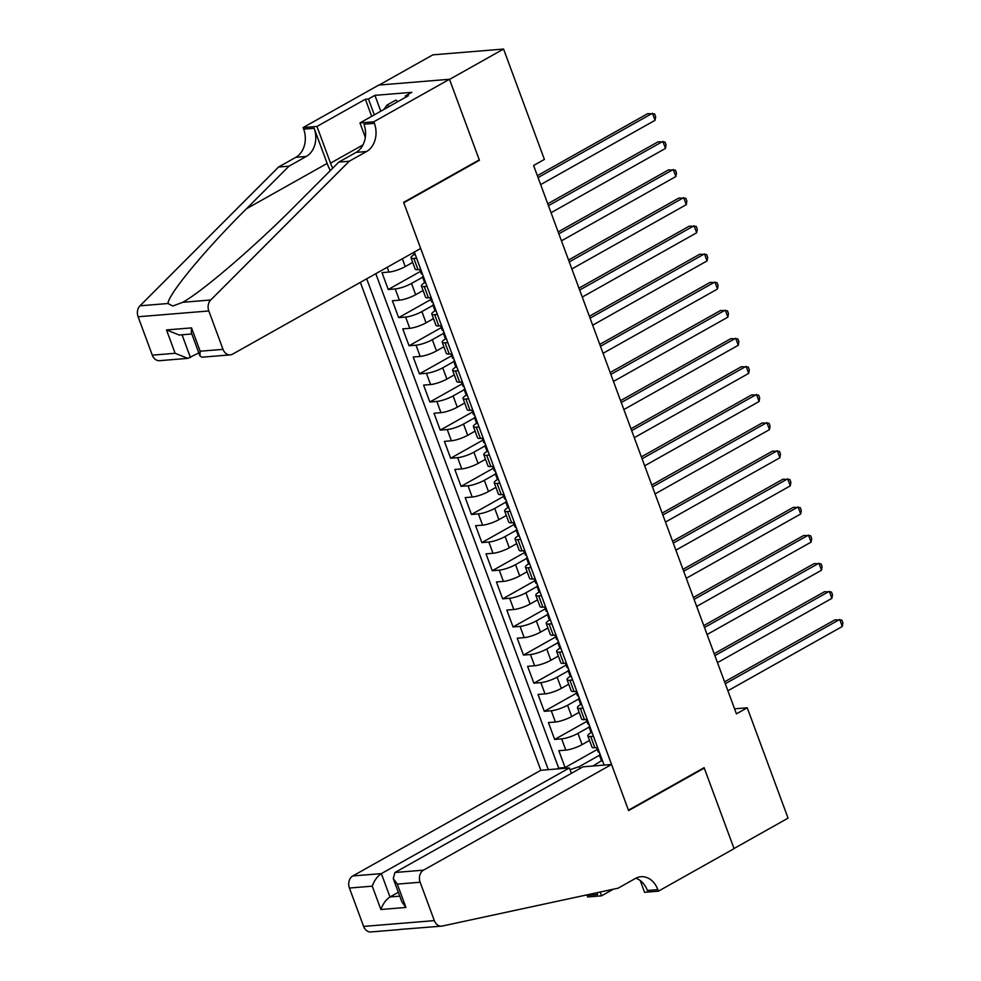 <?xml version="1.0" encoding="UTF-8"?>
<svg xmlns="http://www.w3.org/2000/svg" width="981" height="981" viewBox="0 0 981 981"><rect width="100%" height="100%" fill="white"/><g stroke="black" fill="none" stroke-linecap="round" stroke-linejoin="round"><path stroke-width="1.47" d="M360.358 282.369L540.838 770.281L352.78 875.959L381.351 873.617L389.984 896.953L399.77 896.156M379.107 85.04L432.842 54.85L503.56 49.05L449.531 79.412L479.427 160.259L403.78 202.773L628.465 810.183L704.113 767.669L734.021 848.516L788.062 818.142L747.24 707.779L734.561 708.809M412.694 262.405L405.263 266.587A12.275 2.587 159.7 0 1 388.979 272.068L382.001 272.644L388.243 289.505L420.469 271.406M423.093 290.523L415.674 294.705A12.275 2.587 -20.3 0 1 399.377 300.186L392.4 300.762L398.642 317.636L430.867 299.524M433.504 318.641L426.073 322.823A12.275 2.587 -20.3 0 1 409.776 328.304L402.799 328.88L409.04 345.753L441.266 327.642M443.903 346.771L436.471 350.94A12.275 2.587 -20.3 0 1 420.187 356.434L413.209 356.998L419.451 373.871L451.665 355.76M454.301 374.889L446.87 379.058A12.275 2.587 -20.3 0 1 430.585 384.552L423.608 385.116L429.85 401.989L462.076 383.89M464.712 403.007L457.281 407.189A12.275 2.587 -20.3 0 1 440.984 412.67L434.007 413.246L440.248 430.119L472.474 412.008M475.111 431.125L467.679 435.306A12.275 2.587 -20.3 0 1 451.383 440.788L444.405 441.364L450.647 458.237L482.873 440.126M485.509 459.255L478.078 463.424A12.275 2.587 -20.3 0 1 461.793 468.906L454.816 469.482L461.058 486.355L493.284 468.244M495.908 487.373L488.489 491.542A12.275 2.587 -20.3 0 1 472.192 497.036L465.215 497.6L471.456 514.473L503.682 496.374M506.319 515.491L498.888 519.66A12.275 2.587 -20.3 0 1 482.591 525.154L475.613 525.718L481.855 542.591L514.081 524.492M516.717 543.609L509.286 547.79A12.275 2.587 -20.3 0 1 493.002 553.272L486.024 553.848L492.266 570.721L524.479 552.61M527.116 571.727L519.685 575.908A12.275 2.587 -20.3 0 1 503.4 581.39L496.423 581.966L502.664 598.839L534.89 580.727M537.527 599.857L530.096 604.026A12.275 2.587 -20.3 0 1 513.799 609.508L506.821 610.084L513.063 626.957L545.289 608.845M547.925 627.975L540.494 632.144A12.275 2.587 -20.3 0 1 524.197 637.638L517.22 638.202L523.462 655.075L555.687 636.976M558.324 656.093L550.893 660.274A12.275 2.587 -20.3 0 1 534.608 665.756L527.631 666.332L533.872 683.193L566.098 665.093M568.722 684.211L561.304 688.392A12.275 2.587 -20.3 0 1 545.007 693.874L538.029 694.45L544.271 711.323L576.497 693.211M579.133 712.329L571.702 716.51A12.275 2.587 -20.3 0 1 555.405 721.991L548.428 722.568L554.67 739.441L586.896 721.329M503.56 49.05L544.394 159.425L533.59 165.495L736.424 713.849L747.24 707.779M604.1 765.094L414.325 252.043M366.71 278.8L548.293 769.668M589.041 727.142L577.944 733.383A12.275 2.587 159.7 0 1 561.647 738.865L554.67 739.441M589.532 740.459L582.101 744.628L577.944 733.383M578.643 699.024L567.545 705.265A12.275 2.587 159.7 0 1 551.248 710.747L544.271 711.323M568.244 670.906L557.134 677.135A12.275 2.587 159.7 0 1 540.85 682.629L533.872 683.193M557.846 642.776L546.736 649.017A12.275 2.587 159.7 0 1 530.439 654.511L523.462 655.075M547.435 614.658L536.337 620.899A12.275 2.587 159.7 0 1 520.04 626.381L513.063 626.957M537.036 586.54L525.926 592.782A12.275 2.587 159.7 0 1 509.642 598.263L502.664 598.839M526.638 558.422L515.528 564.664A12.275 2.587 159.7 0 1 499.243 570.145L492.266 570.721M516.227 530.304L505.129 536.533A12.275 2.587 159.7 0 1 488.832 542.027L481.855 542.591M505.828 502.174L494.731 508.416A12.275 2.587 159.7 0 1 478.434 513.909L471.456 514.473M495.43 474.056L484.32 480.298A12.275 2.587 159.7 0 1 468.035 485.779L461.058 486.355M485.031 445.938L473.921 452.18A12.275 2.587 159.7 0 1 457.624 457.661L450.647 458.237M474.62 417.82L463.523 424.062A12.275 2.587 159.7 0 1 447.226 429.543L440.248 430.119M464.221 389.69L453.112 395.932A12.275 2.587 159.7 0 1 436.827 401.425L429.85 401.989M453.823 361.572L442.713 367.814A12.275 2.587 159.7 0 1 426.428 373.295L419.451 373.871M443.412 333.454L432.314 339.696A12.275 2.587 159.7 0 1 416.018 345.177L409.04 345.753M433.013 305.336L421.916 311.578A12.275 2.587 159.7 0 1 405.619 317.059L398.642 317.636M422.615 277.218L411.505 283.448A12.275 2.587 159.7 0 1 395.22 288.941L388.243 289.505M375.797 273.699L558.667 768.086L565.081 767.559L597.294 749.447M582.101 744.628A12.275 2.587 -20.3 0 1 565.816 750.122L558.839 750.686L565.081 767.559M420.763 269.456L418.029 269.689A12.275 2.587 159.7 0 1 415.171 269.076L411.002 257.831A12.275 2.587 159.7 0 1 414.301 254.533M416.606 258.211L413.872 258.432A12.275 2.587 159.7 0 1 411.002 257.831M427.005 286.329L424.27 286.562A12.275 2.587 159.7 0 1 421.413 285.949A12.275 2.587 159.7 0 1 424.712 282.651M421.413 285.949L425.57 297.206A12.275 2.587 -20.3 0 0 428.427 297.807L431.162 297.586M437.403 314.447L434.669 314.68A12.275 2.587 159.7 0 1 431.812 314.079A12.275 2.587 159.7 0 1 435.11 310.769M431.812 314.079L435.969 325.324A12.275 2.587 -20.3 0 0 438.826 325.925L441.573 325.704M447.814 342.577L445.067 342.798A12.275 2.587 159.7 0 1 442.21 342.197A12.275 2.587 159.7 0 1 445.509 338.886M442.21 342.197L446.367 353.442A12.275 2.587 -20.3 0 0 449.237 354.043L451.971 353.822M458.213 370.695L455.478 370.916A12.275 2.587 159.7 0 1 452.609 370.315A12.275 2.587 159.7 0 1 455.907 367.017M452.609 370.315L456.778 381.56A12.275 2.587 -20.3 0 0 459.635 382.161L462.37 381.94M468.611 398.813L465.877 399.034A12.275 2.587 159.7 0 1 463.02 398.433A12.275 2.587 159.7 0 1 466.318 395.135M463.02 398.433L467.177 409.69A12.275 2.587 -20.3 0 0 470.034 410.291L472.768 410.058M479.01 426.931L476.276 427.164A12.275 2.587 159.7 0 1 473.418 426.551A12.275 2.587 159.7 0 1 476.717 423.252M473.418 426.551L477.575 437.808A12.275 2.587 -20.3 0 0 480.445 438.409L483.179 438.188M489.421 455.061L486.686 455.282A12.275 2.587 159.7 0 1 483.817 454.681A12.275 2.587 159.7 0 1 487.116 451.37M483.817 454.681L487.986 465.926A12.275 2.587 -20.3 0 0 490.843 466.527L493.578 466.306M499.82 483.179L497.085 483.4A12.275 2.587 159.7 0 1 494.228 482.799A12.275 2.587 159.7 0 1 497.526 479.488M494.228 482.799L498.385 494.044A12.275 2.587 -20.3 0 0 501.242 494.645L503.976 494.424M510.218 511.297L507.484 511.518A12.275 2.587 159.7 0 1 504.626 510.917A12.275 2.587 159.7 0 1 507.925 507.618M504.626 510.917L508.783 522.162A12.275 2.587 -20.3 0 0 511.641 522.775L514.387 522.542M520.629 539.415L517.882 539.636A12.275 2.587 159.7 0 1 515.025 539.035A12.275 2.587 159.7 0 1 518.324 535.736M515.025 539.035L519.182 550.292A12.275 2.587 -20.3 0 0 522.051 550.893L524.786 550.66M531.028 567.533L528.293 567.766A12.275 2.587 159.7 0 1 525.424 567.165A12.275 2.587 159.7 0 1 528.722 563.854M525.424 567.165L529.593 578.41A12.275 2.587 -20.3 0 0 532.45 579.011L535.185 578.79M541.426 595.663L538.692 595.884A12.275 2.587 159.7 0 1 535.834 595.283A12.275 2.587 159.7 0 1 539.133 591.972M535.834 595.283L539.991 606.528A12.275 2.587 -20.3 0 0 542.849 607.129L545.583 606.908M551.825 623.781L549.09 624.002A12.275 2.587 159.7 0 1 546.233 623.401A12.275 2.587 159.7 0 1 549.532 620.102M546.233 623.401L550.39 634.646A12.275 2.587 -20.3 0 0 553.259 635.247L555.994 635.026M562.236 651.899L559.501 652.12A12.275 2.587 159.7 0 1 556.632 651.519A12.275 2.587 159.7 0 1 559.93 648.22M556.632 651.519L560.801 662.776A12.275 2.587 -20.3 0 0 563.658 663.377L566.393 663.144M572.634 680.017L569.9 680.25A12.275 2.587 159.7 0 1 567.043 679.637A12.275 2.587 159.7 0 1 570.341 676.338M567.043 679.637L571.2 690.894A12.275 2.587 -20.3 0 0 574.057 691.495L576.791 691.274M583.033 708.135L580.298 708.368A12.275 2.587 159.7 0 1 577.441 707.767A12.275 2.587 159.7 0 1 580.74 704.456M577.441 707.767L581.598 719.012A12.275 2.587 -20.3 0 0 584.455 719.613L587.202 719.392M593.444 736.265L590.697 736.486A12.275 2.587 159.7 0 1 587.84 735.885A12.275 2.587 159.7 0 1 591.138 732.574M587.84 735.885L591.997 747.13A12.275 2.587 -20.3 0 0 594.866 747.73L597.601 747.51M592.904 766.014L601.537 760.692M599.452 755.26L579.268 766.602L579.967 768.515M558.667 768.086L557.134 768.945M570.071 769.705L579.268 766.602M478.372 160.344L479.427 160.259M415.331 254.753A8.13 1.717 159.7 0 1 414.154 254.337L413.479 252.522M538.054 177.561L652.463 113.269L655.063 120.307L540.654 184.6M537.343 175.673L647.693 113.661L654.621 113.919L655.664 116.727L655.063 120.307M383.718 109.578L387.066 105.028L395.711 100.172L398.028 101.534M387.066 105.028L389.383 106.389M420.677 248.475L232.62 354.141A9.197 7.186 85.3 0 1 230.253 354.877A9.197 7.186 85.3 0 1 223.018 349.359L208.818 310.965L138.1 316.765A9.197 7.186 -94.7 0 1 140.001 305.802L278.53 167.04L295.821 157.316A21.472 16.751 85.3 0 0 303.669 129.136L303.104 127.591L378.752 85.077L449.47 79.277L479.28 159.842L403.62 202.356L420.677 248.475M278.53 167.04L288.99 166.181L246.513 208.732C205.409 249.444 168.315 294.202 167.972 303.509L172.815 306.023L182.76 302.295C202.601 291.394 256.213 245.275 296.311 204.649L338.788 162.098L356.078 152.386A21.472 16.751 85.3 0 0 363.926 124.195L374.386 123.336L373.822 121.791L449.47 79.277M338.788 162.098L349.248 161.24L366.538 151.528A21.472 16.751 85.3 0 0 374.386 123.336M246.513 208.732L327.139 163.422L314.141 128.278A21.472 16.751 85.3 0 1 306.28 156.457L288.99 166.181M152.3 355.159L175.133 353.283L187.776 358.359L159.535 360.677A9.197 7.186 -94.7 0 1 152.3 355.159L138.1 316.765M182.76 302.295L210.719 300.002L349.248 161.24M371.701 116.334L365.373 99.24L368.439 98.995L374.301 114.863M405.766 97.18L405.325 95.966L411.812 92.324L374.914 95.353L368.439 98.995M405.325 95.966L408.378 95.721L359.966 122.919L373.822 121.791M303.104 127.591L316.961 126.451L330.536 163.153A34.507 20.307 -119.3 0 0 332.694 168.205M365.373 99.24L316.961 126.451M198.824 352.915L187.776 358.359M327.139 163.422A39.951 23.519 -119.3 0 0 330.29 170.596M365.312 137.401L359.966 122.919M210.719 300.002A9.197 7.186 85.3 0 0 208.818 310.965M374.914 95.353L380.787 111.221M175.133 353.283L166.5 329.935L179.143 335.024L191.822 333.981M166.5 329.935L191.54 327.887L191.27 332.51L199.916 355.858L202.012 357.194L230.253 354.877M191.54 327.887L200.173 351.223L199.916 355.858M571.408 773.335L569.409 767.939L381.351 873.617C377.28 876.376 374.252 880.558 372.253 886.162L349.42 888.038L363.62 926.42L434.338 920.619A9.197 7.186 85.3 0 0 441.573 926.15A9.197 7.186 85.3 0 0 442.296 926.039L618.14 888.161L635.43 878.436A21.472 16.751 -94.7 0 1 640.961 876.72A21.472 16.751 -94.7 0 1 657.846 889.62L658.423 891.165L734.07 848.651L704.272 768.086L703.218 768.172M569.409 767.939L540.838 770.281M704.272 768.086L628.613 810.6L611.555 764.481L423.498 870.159A9.197 7.186 85.3 0 0 420.138 882.238L434.338 920.619M441.573 926.15L399.807 929.436M613.395 889.178L601.561 895.825L587.705 896.965L587.129 895.42A21.472 16.751 -94.7 0 0 586.92 894.88M658.423 891.165L644.566 892.305L640.213 880.533M611.555 764.481L582.984 766.823L394.926 872.501L423.498 870.159M596.914 892.735L597.588 894.562L587.129 895.42M600.151 892.036L601.561 895.825M399.39 929.608L370.855 931.95A9.197 7.186 -94.7 0 1 363.62 926.42M349.42 888.038A9.197 7.186 -94.7 0 1 352.78 875.959M635.823 878.228A21.472 16.751 -94.7 0 1 647.386 890.478L657.846 889.62M596.84 892.747A21.472 16.751 -94.7 0 1 597.588 894.562M398.335 892.269L389.984 896.953C385.913 899.724 382.884 903.906 380.898 909.51L372.253 886.162M420.138 882.238L397.293 884.114L393.271 878.584L394.926 872.501M397.293 884.114L405.926 907.45L401.903 901.919L393.271 878.584M425.729 282.884A8.13 1.717 159.7 0 1 424.552 282.454L422.578 277.108A8.13 1.717 -20.3 0 0 423.203 277.488L423.608 277.145M548.453 205.691L662.874 141.399L665.474 148.425L551.052 212.718M423.191 276.029L423.105 276.115A8.13 1.717 -20.3 0 0 422.578 277.108M422.652 274.557L421.965 274.116A8.13 1.717 159.7 0 1 421.327 273.736L419.77 269.542M547.754 203.79L658.092 141.779L665.02 142.037L666.062 144.857L665.474 148.425M436.128 311.002A8.13 1.717 159.7 0 1 434.951 310.572L432.977 305.238A8.13 1.717 -20.3 0 0 433.614 305.606L434.007 305.263M558.851 233.809L673.273 169.517L675.872 176.543L561.451 240.836M433.59 304.147L433.504 304.233A8.13 1.717 -20.3 0 0 432.977 305.238M433.05 302.675L432.363 302.234A8.13 1.717 159.7 0 1 431.726 301.854L430.181 297.66M558.152 231.908L668.49 169.909L675.431 170.167L676.473 172.975L675.872 176.543M446.527 339.119A8.13 1.717 159.7 0 1 445.362 338.703L443.375 333.356A8.13 1.717 -20.3 0 0 444.013 333.724L444.405 333.381M569.262 261.927L683.671 197.635L686.271 204.661L571.862 268.953M444.001 332.265L443.903 332.351A8.13 1.717 -20.3 0 0 443.375 333.356M443.449 330.805L442.762 330.352A8.13 1.717 159.7 0 1 442.137 329.984L440.579 325.778M568.551 260.026L678.889 198.027L685.829 198.285L686.872 201.093L686.271 204.661M456.938 367.237A8.13 1.717 159.7 0 1 455.76 366.82L453.786 361.474A8.13 1.717 -20.3 0 0 454.411 361.854L454.804 361.499M579.661 290.045L694.07 225.753L696.669 232.779L582.26 297.084M454.399 360.383L454.301 360.468A8.13 1.717 -20.3 0 0 453.786 361.474M453.86 358.923L453.161 358.47A8.13 1.717 159.7 0 1 452.535 358.102L450.978 353.908M578.962 288.144L689.3 226.145L696.228 226.403L697.27 229.211L696.669 232.779M467.336 395.368A8.13 1.717 159.7 0 1 466.159 394.938L464.185 389.592A8.13 1.717 -20.3 0 0 464.822 389.972L465.215 389.616M590.059 318.163L704.481 253.871L707.08 260.909L592.659 325.202M464.798 388.501L464.712 388.586A8.13 1.717 -20.3 0 0 464.185 389.592M464.258 387.041L463.572 386.6A8.13 1.717 159.7 0 1 462.934 386.22L461.389 382.026M589.36 316.274L699.698 254.263L706.639 254.52L707.669 257.341L707.08 260.909M477.735 423.485A8.13 1.717 159.7 0 1 476.558 423.056L474.583 417.71A8.13 1.717 -20.3 0 0 475.221 418.09L475.613 417.747M600.458 346.293L714.879 282.001L717.479 289.027L603.057 353.319M475.196 416.631L475.111 416.717A8.13 1.717 -20.3 0 0 474.583 417.71M474.657 415.159L473.97 414.718A8.13 1.717 159.7 0 1 473.333 414.338L471.787 410.144M599.759 344.392L710.097 282.393L717.037 282.638L718.08 285.459L717.479 289.027M488.146 451.603A8.13 1.717 159.7 0 1 486.968 451.174L484.982 445.84A8.13 1.717 -20.3 0 0 485.62 446.208L486.012 445.865M610.869 374.411L725.278 310.119L727.877 317.145L613.468 381.437M485.607 444.749L485.509 444.834A8.13 1.717 -20.3 0 0 484.982 445.84M485.068 443.289L484.369 442.836A8.13 1.717 159.7 0 1 483.743 442.456L482.186 438.262M610.157 372.51L720.508 310.511L727.436 310.769L728.478 313.577L727.877 317.145M498.544 479.721A8.13 1.717 159.7 0 1 497.367 479.304L495.393 473.958A8.13 1.717 -20.3 0 0 496.018 474.326L496.423 473.982M621.267 402.529L735.689 338.237L738.288 345.263L623.867 409.555M496.006 472.867L495.92 472.952A8.13 1.717 -20.3 0 0 495.393 473.958M495.466 471.407L494.78 470.954A8.13 1.717 159.7 0 1 494.142 470.586L492.585 466.38M620.568 400.628L730.906 338.629L737.835 338.886L738.877 341.695L738.288 345.263M508.943 507.839A8.13 1.717 159.7 0 1 507.766 507.422L505.791 502.076A8.13 1.717 -20.3 0 0 506.429 502.456L506.821 502.1M631.666 430.647L746.087 366.354L748.687 373.393L634.266 437.685M506.404 500.984L506.319 501.07A8.13 1.717 -20.3 0 0 505.791 502.076M505.865 499.525L505.178 499.071A8.13 1.717 159.7 0 1 504.541 498.704L502.995 494.51M630.967 428.758L741.305 366.747L748.245 367.004L749.288 369.812L748.687 373.393M519.341 535.969A8.13 1.717 159.7 0 1 518.176 535.54L516.19 530.194A8.13 1.717 -20.3 0 0 516.828 530.574L517.22 530.218M642.077 458.777L756.486 394.472L759.086 401.511L644.676 465.803M516.815 529.115L516.717 529.2A8.13 1.717 -20.3 0 0 516.19 530.194M516.264 527.643L515.577 527.202A8.13 1.717 159.7 0 1 514.951 526.822L513.394 522.628M641.366 456.876L751.704 394.865L758.644 395.122L759.686 397.943L759.086 401.511M529.752 564.087A8.13 1.717 159.7 0 1 528.575 563.658L526.601 558.324A8.13 1.717 -20.3 0 0 527.226 558.692L527.631 558.348M652.475 486.895L766.884 422.603L769.484 429.629L655.075 493.921M527.214 557.233L527.116 557.318A8.13 1.717 -20.3 0 0 526.601 558.324M526.674 555.761L525.975 555.32A8.13 1.717 159.7 0 1 525.35 554.939L523.793 550.746M651.776 484.994L762.114 422.995L769.043 423.24L770.085 426.061L769.484 429.629M540.151 592.205A8.13 1.717 159.7 0 1 538.974 591.776L536.999 586.442A8.13 1.717 -20.3 0 0 537.637 586.81L538.029 586.466M662.874 515.013L777.295 450.72L779.895 457.747L665.474 522.039M537.613 585.35L537.527 585.436A8.13 1.717 -20.3 0 0 536.999 586.442M537.073 583.891L536.386 583.437A8.13 1.717 159.7 0 1 535.749 583.07L534.204 578.864M662.175 513.112L772.513 451.113L779.454 451.37L780.484 454.178L779.895 457.747M550.549 620.323A8.13 1.717 159.7 0 1 549.372 619.906L547.398 614.56A8.13 1.717 -20.3 0 0 548.036 614.928L548.428 614.584M673.273 543.131L787.694 478.838L790.294 485.865L675.872 550.169M548.011 613.468L547.925 613.554A8.13 1.717 -20.3 0 0 547.398 614.56M547.472 612.009L546.785 611.555A8.13 1.717 159.7 0 1 546.147 611.188L544.602 606.994M672.574 541.23L782.912 479.231L789.852 479.488L790.894 482.296L790.294 485.865M560.96 648.453A8.13 1.717 159.7 0 1 559.783 648.024L557.797 642.678A8.13 1.717 -20.3 0 0 558.434 643.058L558.827 642.702M683.683 571.249L798.093 506.956L800.692 513.995L686.283 578.287M558.422 641.586L558.324 641.672A8.13 1.717 -20.3 0 0 557.797 642.678M557.882 640.127L557.183 639.686A8.13 1.717 159.7 0 1 556.558 639.305L555.001 635.112M682.972 569.36L793.322 507.349L800.251 507.606L801.293 510.414L800.692 513.995M571.359 676.571A8.13 1.717 159.7 0 1 570.182 676.142L568.207 670.796A8.13 1.717 -20.3 0 0 568.833 671.176L569.238 670.832M694.082 599.379L808.503 535.086L811.103 542.113L696.682 606.405M568.821 669.716L568.735 669.802A8.13 1.717 -20.3 0 0 568.207 670.796M568.281 668.245L567.594 667.803A8.13 1.717 159.7 0 1 566.957 667.423L565.399 663.23M693.383 597.478L803.721 535.479L810.649 535.724L811.692 538.544L811.103 542.113M581.758 704.689A8.13 1.717 159.7 0 1 580.58 704.26L578.606 698.926A8.13 1.717 -20.3 0 0 579.244 699.294L579.636 698.95M704.481 627.497L818.902 563.204L821.502 570.231L707.08 634.523M579.219 697.834L579.133 697.92A8.13 1.717 -20.3 0 0 578.606 698.926M578.68 696.375L577.993 695.921A8.13 1.717 159.7 0 1 577.355 695.541L575.81 691.347M703.782 625.596L814.12 563.597L821.06 563.854L822.103 566.662L821.502 570.231M592.156 732.807A8.13 1.717 159.7 0 1 590.991 732.39L589.005 727.044A8.13 1.717 -20.3 0 0 589.642 727.412L590.035 727.068M714.891 655.615L829.301 591.322L831.9 598.349L717.491 662.641M589.63 725.952L589.532 726.038A8.13 1.717 -20.3 0 0 589.005 727.044M589.078 724.493L588.392 724.039A8.13 1.717 159.7 0 1 587.766 723.671L586.209 719.465M714.18 653.714L824.518 591.715L831.459 591.972L832.501 594.78L831.9 598.349M602.567 760.925A8.13 1.717 159.7 0 1 601.39 760.508L599.416 755.162A8.13 1.717 -20.3 0 0 600.041 755.542L600.446 755.186M725.29 683.732L839.699 619.44L842.299 626.479L727.89 690.771M600.029 754.07L599.931 754.156A8.13 1.717 -20.3 0 0 599.416 755.162M599.489 752.611L598.79 752.157A8.13 1.717 159.7 0 1 598.165 751.789L596.607 747.596M724.591 681.832L834.929 619.833L841.857 620.09L842.9 622.898L842.299 626.479M571.702 716.51L567.545 705.265M561.304 688.392L557.134 677.135M550.893 660.274L546.736 649.017M540.494 632.144L536.337 620.899M530.096 604.026L525.926 592.782M519.685 575.908L515.528 564.664M509.286 547.79L505.129 536.533M498.888 519.66L494.731 508.416M488.489 491.542L484.32 480.298M478.078 463.424L473.921 452.18M467.679 435.306L463.523 424.062M457.281 407.189L453.112 395.932M446.87 379.058L442.713 367.814M436.471 350.94L432.314 339.696M426.073 322.823L421.916 311.578M415.674 294.705L411.505 283.448M405.263 266.587L402.369 258.763M388.979 272.068L387.201 267.286M565.816 750.122L561.647 738.865M555.405 721.991L551.248 710.747M545.007 693.874L540.85 682.629M534.608 665.756L530.439 654.511M524.197 637.638L520.04 626.381M513.799 609.508L509.642 598.263M503.4 581.39L499.243 570.145M493.002 553.272L488.832 542.027M482.591 525.154L478.434 513.909M472.192 497.036L468.035 485.779M461.793 468.906L457.624 457.661M451.383 440.788L447.226 429.543M440.984 412.67L436.827 401.425M430.585 384.552L426.428 373.295M420.187 356.434L416.018 345.177M409.776 328.304L405.619 317.059M399.377 300.186L395.22 288.941M418.029 269.689L413.872 258.432M428.427 297.807L424.27 286.562M438.826 325.925L434.669 314.68M449.237 354.043L445.067 342.798M459.635 382.161L455.478 370.916M470.034 410.291L465.877 399.034M480.445 438.409L476.276 427.164M490.843 466.527L486.686 455.282M501.242 494.645L497.085 483.4M511.641 522.775L507.484 511.518M522.051 550.893L517.882 539.636M532.45 579.011L528.293 567.766M542.849 607.129L538.692 595.884M553.259 635.247L549.09 624.002M563.658 663.377L559.501 652.12M574.057 691.495L569.9 680.25M584.455 719.613L580.298 708.368M594.866 747.73L590.697 736.486M356.078 152.386L366.538 151.528M306.28 156.457L295.821 157.316M200.173 351.223L223.018 349.359M140.001 305.802L167.972 303.509M314.141 128.278L303.669 129.136M362.97 144.918L330.536 163.153M182.037 334.791L190.473 357.599M405.926 907.45L380.898 909.51"/></g></svg>
